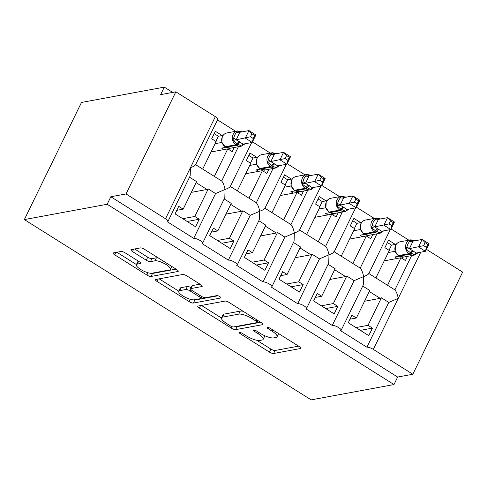 <?xml version="1.0" encoding="UTF-8"?>
<svg xmlns="http://www.w3.org/2000/svg" width="487" height="487" viewBox="0 0 487 487"><rect width="100%" height="100%" fill="white"/><g stroke="black" fill="none" stroke-linecap="round" stroke-linejoin="round"><path stroke-width="0.73" d="M239.628 332.505A2.392 0.676 -154 0 0 239.385 332.651A2.392 0.676 -154 0 0 240.493 333.893L269.39 352.064A3.421 0.968 -154 0 0 273.603 353.495L300.455 348.528A3.421 0.968 -154 0 0 300.808 348.321A3.421 0.968 -154 0 0 299.225 346.543L270.322 328.378A2.392 0.676 -154 0 0 267.375 327.374A2.392 0.676 -154 0 0 267.132 327.52A2.392 0.676 -154 0 0 268.234 328.762L271.977 331.111A10.939 3.086 -154 0 1 277.036 336.791A10.939 3.086 -154 0 1 275.904 337.467L273.67 337.881A10.939 3.086 -154 0 1 260.192 333.297L256.454 330.941A2.392 0.676 -154 0 0 253.502 329.936A2.392 0.676 -154 0 0 253.258 330.089A2.392 0.676 -154 0 0 254.36 331.33L258.104 333.68A10.939 3.086 -154 0 1 263.163 339.36A10.939 3.086 -154 0 1 262.036 340.036L259.796 340.45A10.939 3.086 -154 0 1 246.319 335.86L242.581 333.51A2.392 0.676 -154 0 0 239.628 332.505M125.275 252.911A3.421 0.968 -154 0 0 121.062 251.481L113.526 252.875A3.421 0.968 -154 0 0 113.173 253.082A3.421 0.968 -154 0 0 114.755 254.859L146.855 275.033A3.421 0.968 -154 0 0 151.067 276.47L177.913 271.502A3.421 0.968 -154 0 0 178.266 271.289A3.421 0.968 -154 0 0 176.69 269.518L144.59 249.338A3.421 0.968 -154 0 0 140.378 247.907L131.277 249.588A3.421 0.968 -154 0 0 130.924 249.801A3.421 0.968 -154 0 0 132.507 251.578L146.246 260.21A3.421 0.968 -154 0 0 150.459 261.641L154.969 260.807A9.15 2.581 -154 0 1 164.85 263.826A9.15 2.581 -154 0 1 170.462 269.39A9.15 2.581 -154 0 1 169.519 269.956L151.847 273.225A9.15 2.581 -154 0 1 141.96 270.206A9.15 2.581 -154 0 1 136.348 264.642A9.15 2.581 -154 0 1 137.291 264.076L140.238 263.534A3.421 0.968 -154 0 0 140.591 263.321A3.421 0.968 -154 0 0 139.008 261.549L125.275 252.911M393.983 384.553L107.177 204.266L24.35 219.582L311.163 399.876L393.983 384.553L397.648 377.048L412.842 374.235L373.352 349.41A5.223 1.473 26 0 0 366.918 347.219L340.596 330.673A5.223 1.473 -154 0 0 341.131 330.35A5.223 1.473 -154 0 0 337.923 327.173A5.223 1.473 -154 0 0 332.28 325.45L305.952 308.898A5.223 1.473 -154 0 0 306.493 308.575A5.223 1.473 -154 0 0 303.285 305.398A5.223 1.473 -154 0 0 297.642 303.675L271.314 287.123A5.223 1.473 -154 0 0 271.856 286.8A5.223 1.473 -154 0 0 268.647 283.623A5.223 1.473 -154 0 0 263.004 281.9L236.676 265.348A5.223 1.473 -154 0 0 237.218 265.025A5.223 1.473 -154 0 0 234.01 261.848A5.223 1.473 -154 0 0 228.36 260.125L202.038 243.579A5.223 1.473 -154 0 0 202.58 243.257A5.223 1.473 -154 0 0 199.366 240.073A5.223 1.473 -154 0 0 193.723 238.35L167.4 221.804A5.223 1.473 -154 0 0 167.936 221.482A5.223 1.473 -154 0 0 165.519 218.766L126.036 193.948L175.837 91.824L160.643 94.636L164.308 87.124L172.702 92.408M198.124 306.049A3.421 0.968 -154 0 0 197.771 306.256A3.421 0.968 -154 0 0 199.347 308.034L231.447 328.208A3.421 0.968 -154 0 0 235.659 329.644L262.511 324.677A3.421 0.968 -154 0 0 262.864 324.464A3.421 0.968 -154 0 0 261.282 322.692L229.182 302.518A3.421 0.968 -154 0 0 224.97 301.082L198.124 306.049M189.151 301.623L157.051 281.443A3.421 0.968 -154 0 1 155.475 279.672A3.421 0.968 -154 0 1 155.828 279.459L182.674 274.491A3.421 0.968 -154 0 1 186.886 275.928L200.626 284.56A3.421 0.968 -154 0 1 202.202 286.338A3.421 0.968 -154 0 1 201.849 286.551L190.965 288.56A3.421 0.968 -154 0 0 190.612 288.773A3.421 0.968 -154 0 0 192.188 290.55L201.301 296.279A3.421 0.968 -154 0 0 205.514 297.709L216.849 295.615A2.392 0.676 -154 0 1 219.436 296.4A2.392 0.676 -154 0 1 220.909 297.861A2.392 0.676 -154 0 1 220.66 298.007L193.363 303.054A3.421 0.968 -154 0 1 189.151 301.623L190.283 299.304M176.799 210.323L183.167 209.148L178.729 206.36L175.07 213.872L195.573 226.759L199.238 219.253L194.806 216.465L208.229 188.938L215.571 193.552L193.723 238.35M183.167 209.148L196.59 181.621L189.54 177.189M208.229 188.938A7.664 2.624 122.2 0 1 206.999 189.48L191.348 192.371M182.747 218.693L194.806 216.465M238.417 146.721L221.682 181.024C223.095 182.558 224.227 185.377 225.061 189.48L215.571 193.552M229.998 186.253C230.278 187.069 228.634 188.146 225.061 189.48L224.811 197.661L202.58 243.257M195.36 164.478C195.64 165.3 193.996 166.371 190.423 167.711L190.173 175.886L167.936 221.482M195.506 164.953L217.744 119.358A5.223 1.473 -154 0 0 215.327 116.649L165.519 218.766M211.437 232.098L217.805 230.923L213.373 228.135L209.708 235.641L230.217 248.534L233.876 241.028L229.444 238.24L242.867 210.713L250.208 215.327L228.36 260.125M217.805 230.923L231.228 203.396L224.178 198.964M242.867 210.713A7.664 2.624 122.2 0 1 241.637 211.255L225.986 214.146M217.385 240.468L229.444 238.24M273.055 168.496L256.32 202.799C257.739 204.333 258.865 207.152 259.705 211.255L250.208 215.327M264.636 208.028C264.916 208.844 263.272 209.921 259.705 211.255L259.455 219.436L237.218 265.025M246.075 253.873L252.443 252.698L248.011 249.91L244.346 257.416L264.855 270.309L268.514 262.797L264.082 260.015L277.505 232.488L284.852 237.102L263.004 281.9M252.443 252.698L265.865 225.171L258.816 220.739M277.505 232.488A7.664 2.624 122.2 0 1 276.275 233.03L260.624 235.921M252.023 262.243L264.082 260.015M307.693 190.265L290.958 224.574C292.377 226.102 293.503 228.92 294.343 233.03L284.852 237.102M299.274 229.803C299.56 230.619 297.91 231.696 294.343 233.03L294.093 241.211L271.856 286.8M280.713 275.648L287.08 274.473L282.649 271.685L278.984 279.191L299.493 292.084L303.151 284.572L298.72 281.784L312.143 254.263L319.49 258.877L297.642 303.675M287.08 274.473L300.509 246.946L293.454 242.514M312.143 254.263A7.664 2.624 122.2 0 1 310.913 254.798L295.262 257.696M286.66 284.018L298.72 281.784M342.331 212.04L325.602 246.349C327.014 247.877 328.141 250.695 328.981 254.804L319.49 258.877M333.912 251.572C334.198 252.394 332.554 253.471 328.981 254.804L328.731 262.986L306.493 308.575M315.351 297.423L321.718 296.242L317.287 293.46L313.622 300.966L334.131 313.859L337.795 306.347L333.358 303.559L346.787 276.038L354.128 280.652L332.28 325.45M321.718 296.242L335.147 268.721L328.092 264.289M346.787 276.038A7.664 2.624 122.2 0 1 345.551 276.573L329.9 279.471M321.298 305.793L333.358 303.559M376.968 233.815L360.24 268.124C361.652 269.652 362.778 272.47 363.619 276.579L354.128 280.652M368.549 273.347C368.836 274.169 367.192 275.246 363.619 276.579L363.369 284.761L341.131 330.35M195.652 164.661L202.702 169.092L216.125 141.571L211.693 138.783L215.351 131.271L222.145 135.538M234.235 147.494L232.196 151.67L227.764 148.882L214.341 176.41L221.682 181.024M235.708 131.313L217.5 119.869M202.702 169.092L214.298 176.385A7.664 2.624 122.2 0 1 214.341 176.41M227.764 148.882L211.048 151.974M230.29 186.436L237.339 190.867L250.762 163.34L246.331 160.558L249.995 153.046L256.783 157.313M268.873 169.269L266.839 173.445L262.402 170.657L248.979 198.185L256.32 202.799M270.346 153.088L252.51 141.875M237.339 190.867L248.936 198.154A7.664 2.624 122.2 0 1 248.979 198.185M262.402 170.657L245.692 173.749M264.928 208.211L271.977 212.642L285.406 185.115L280.969 182.333L284.633 174.821L291.421 179.088M303.517 191.038L301.477 195.22L297.04 192.432L283.617 219.96L290.958 224.574M304.984 174.857L287.147 163.65M271.977 212.642L283.574 219.929A7.664 2.624 122.2 0 1 283.617 219.96M297.04 192.432L280.329 195.524M299.566 229.986L306.615 234.417L320.044 206.89L315.606 204.102L319.271 196.596L326.059 200.863M338.155 212.813L336.115 216.995L331.684 214.207L318.255 241.735L325.602 246.349M339.622 196.632L321.785 185.425M306.615 234.417L318.218 241.704A7.664 2.624 122.2 0 1 318.255 241.735M331.684 214.207L314.967 217.299M334.204 251.761L341.259 256.192L354.682 228.665L350.25 225.877L353.909 218.371L360.697 222.638M372.792 234.588L370.753 238.77L366.321 235.982L352.892 263.51L360.24 268.124M374.26 218.407L356.423 207.194M341.259 256.186L352.856 263.479A7.664 2.624 122.2 0 1 352.892 263.51M366.321 235.982L349.605 239.074M349.995 319.198L356.362 318.017L351.924 315.229L348.266 322.741L368.769 335.628L372.433 328.122L367.995 325.334L381.424 297.807L388.766 302.427L366.918 347.219M356.362 318.017L369.785 290.495L362.736 286.064M381.424 297.807A7.664 2.624 122.2 0 1 380.195 298.348L364.544 301.246M355.936 327.562L367.995 325.334M411.612 255.59L394.878 289.899L387.536 285.279L400.959 257.757L405.391 260.545L407.43 256.363M388.766 302.427L398.256 298.354C397.416 294.245 396.29 291.427 394.878 289.899M368.842 273.53L375.897 277.967L389.32 250.44L384.888 247.652L388.547 240.146L395.341 244.413M408.897 240.182L391.067 228.969M375.897 277.961L387.494 285.254A7.664 2.624 122.2 0 1 387.536 285.279M400.959 257.757L384.243 260.849M426.393 249.326L462.65 272.117L412.842 374.235M175.837 91.824L215.327 116.649M107.177 204.266L110.835 196.754L126.036 193.948M110.835 196.754L397.648 377.048M24.35 219.582L81.481 102.447L164.308 87.124M360.374 330.35L372.433 328.122M325.736 308.575L337.795 306.347M291.092 286.806L303.151 284.572M256.454 265.031L268.514 262.797M221.816 243.257L233.876 241.028M187.178 221.482L199.238 219.253M263.163 339.36L264.63 336.359A10.939 3.086 -154 0 0 264.703 335.695M277.036 336.791L278.503 333.79A10.939 3.086 -154 0 0 278.576 333.565M256.923 340.303L270.857 349.057A3.421 0.968 -154 0 0 275.07 350.494L298.586 346.141M235.854 326.509A3.421 0.968 -154 0 0 237.12 326.637L260.642 322.291M201.454 305.434L221.463 318.011M230.54 325.943A2.392 0.676 -154 0 0 233.492 326.947L257.057 322.589A2.392 0.676 -154 0 0 257.306 322.437A2.392 0.676 -154 0 0 256.199 321.195L252.254 318.717A10.939 3.086 -154 0 0 238.776 314.127L222.669 317.11A10.939 3.086 -154 0 0 221.536 317.786A10.939 3.086 -154 0 0 226.601 323.465L230.54 325.943M243.116 311.272A10.939 3.086 -154 0 0 240.243 311.126L238.776 314.127M221.536 317.786L223.003 314.779A10.939 3.086 -154 0 1 224.136 314.103L240.243 311.126M178.747 291.159L159.158 278.844M199.987 284.158L192.426 285.559A3.421 0.968 -154 0 0 192.073 285.772L190.612 288.773M217.975 295.773L194.824 300.053L193.363 303.054M179.66 290.654A9.15 2.581 -154 0 0 178.717 291.214A9.15 2.581 -154 0 0 184.336 296.784A9.15 2.581 -154 0 0 194.216 299.797L200.443 298.647A3.421 0.968 -154 0 0 200.796 298.44A3.421 0.968 -154 0 0 199.213 296.662L190.1 290.934A3.421 0.968 -154 0 0 185.888 289.503L179.66 290.654L181.127 287.647A9.15 2.581 -154 0 0 180.184 288.213L178.717 291.214M191.141 287.677A3.421 0.968 -154 0 0 187.355 286.496L185.888 289.503M181.127 287.647L187.355 286.496M193.321 299.858A3.421 0.968 -154 0 0 194.824 300.053M138.405 261.166A9.15 2.581 -154 0 0 137.815 261.641L136.348 264.642M158.056 257.806A9.15 2.581 -154 0 0 156.43 257.806L154.969 260.807M134.613 248.973L147.707 257.209A3.421 0.968 -154 0 0 151.92 258.64L156.43 257.806M151.08 273.286A3.421 0.968 -154 0 0 152.528 273.463L176.05 269.116M116.862 252.254L136.397 264.538M416.988 253.325L414.991 254.914L411.022 253.191L406.055 249.295L407.911 243.871L410.632 239.908L413.445 240.426M423.653 245.649L426.423 247.384L427.884 244.389L425.114 242.648L423.653 245.649L409.323 248.656L416.257 253.009L425.425 251.316L418.497 246.958L422.162 239.452L413.061 241.132L409.397 248.644M425.114 242.648L422.162 239.452L429.09 243.804L425.425 251.316L426.423 247.384M410.632 239.908L413.061 241.132M397.161 258.457L394.805 256.978L399.2 256.162M395.164 251.657L394.695 251.359L394.908 250.768M388.291 252.546L394.695 251.359M389.028 250.257L391.536 245.113L396.26 244.243M387.396 242.508L391.536 245.113M418.424 252.607L414.437 255.066A7.488 6.715 -100.5 0 1 409.926 254.159L409.098 253.636A7.488 6.715 -100.5 0 1 406.286 243.433A7.488 6.715 -100.5 0 1 410.882 239.817L400.247 241.783C398.135 242.209 396.54 243.451 395.468 245.509L395.152 251.627M395.115 251.322L394.762 251.347M409.323 248.656L406.055 249.295M414.991 254.914L415.788 253.392M429.09 243.804L427.884 244.389M402.871 257.136L402.195 258.53M382.35 231.55L380.353 233.139L375.55 230.893L371.411 227.52L373.273 222.102L375.988 218.139L378.807 218.651M389.016 223.874L391.779 225.615L393.246 222.614L390.477 220.873L389.016 223.874L374.686 226.881L381.619 231.24L390.787 229.541L383.859 225.183L387.524 217.677L378.417 219.357L374.759 226.869M390.477 220.873L387.524 217.677L394.452 222.029L390.787 229.541L391.779 225.615M375.988 218.139L378.417 219.357M362.523 236.682L360.167 235.203L364.562 234.393M360.526 229.882L360.057 229.584L360.27 228.993M353.653 230.771L360.057 229.584M354.39 228.482L356.898 223.338L361.622 222.468M352.758 220.733L356.898 223.338M383.786 230.832L379.799 233.291A7.488 6.715 -100.5 0 1 375.288 232.384L374.46 231.861A7.488 6.715 -100.5 0 1 371.648 221.658A7.488 6.715 -100.5 0 1 376.244 218.042L365.609 220.008C363.497 220.434 361.902 221.676 360.83 223.734L360.514 229.852M360.477 229.547L360.124 229.572M374.686 226.881L371.411 227.52M380.353 233.139L381.151 231.617M394.452 222.029L393.246 222.614M368.233 235.361L367.551 236.755M347.712 209.775L345.715 211.37L340.912 209.118L336.773 205.751L338.635 200.327L341.35 196.364L344.169 196.876M354.378 202.099L357.141 203.84L358.609 200.839L355.839 199.098L354.378 202.099L340.048 205.106L346.981 209.465L356.149 207.766L349.222 203.414L352.88 195.902L343.779 197.588L340.121 205.094M355.839 199.098L352.88 195.902L359.808 200.254L356.149 207.766L357.141 203.84M341.35 196.364L343.779 197.588M327.879 214.907L325.529 213.428L329.924 212.618M325.888 208.107L325.419 207.815L325.626 207.218M319.015 208.996L325.419 207.815M319.752 206.707L322.26 201.563L326.984 200.693M318.114 198.958L322.26 201.563M349.149 209.063L345.161 211.516A7.488 6.715 -100.5 0 1 340.65 210.609L339.816 210.092A7.488 6.715 -100.5 0 1 337.01 199.889A7.488 6.715 -100.5 0 1 341.606 196.267L330.965 198.233C328.859 198.659 327.264 199.901 326.193 201.959L325.876 208.077M325.84 207.772L325.486 207.797M340.048 205.106L336.773 205.751M345.715 211.37L346.513 209.842M359.808 200.254L358.609 200.839M333.595 213.586L332.913 214.98M313.074 188L311.071 189.595L306.274 187.343L302.135 183.976L303.991 178.552L306.713 174.59L309.525 175.101M319.734 180.324L322.504 182.065L323.971 179.064L321.201 177.323L319.734 180.324L305.41 183.331L312.344 187.69L321.511 185.991L314.584 181.639L318.242 174.127L309.142 175.813L305.483 183.319M321.201 177.323L318.242 174.127L325.17 178.486L321.511 185.991L322.504 182.065M306.713 174.59L309.142 175.813M293.241 193.138L290.885 191.653L295.28 190.843M291.244 186.332L290.782 186.04L290.989 185.45M284.378 187.221L290.782 186.04M285.114 184.932L287.622 179.794L292.34 178.918M283.477 177.189L287.622 179.794M309.513 185.73A3.829 1.309 -57.8 0 0 307.108 187.866A1.741 0.597 122.2 0 1 306.013 188.84L305.179 188.317A7.488 6.715 -100.5 0 1 302.372 178.114A7.488 6.715 -100.5 0 1 306.968 174.492L296.327 176.458C294.215 176.884 292.626 178.126 291.555 180.19L291.056 185.699L294.349 190.253A1.741 0.597 -57.8 0 0 294.544 190.283L295.372 190.807A7.488 6.715 79.5 0 0 299.882 191.714L310.523 189.747A7.488 6.715 -100.5 0 1 306.013 188.84L295.372 190.807A1.741 0.597 122.2 0 1 295.177 190.776L299.882 191.714M291.202 185.997L290.849 186.022M305.41 183.331L302.135 183.976M311.071 189.595L311.875 188.067M325.17 178.486L323.971 179.064M298.957 191.811L298.275 193.211M278.436 166.225L276.433 167.82L272.464 166.091L267.497 162.201L269.354 156.777L272.075 152.815L274.887 153.326M285.096 158.549L287.866 160.29L289.327 157.289L286.563 155.548L285.096 158.549L270.772 161.556L277.706 165.915L286.873 164.216L279.94 159.864L283.604 152.352L274.504 154.038L270.839 161.544M286.563 155.548L283.604 152.352L290.532 156.711L286.873 164.216L287.866 160.29M272.075 152.815L274.504 154.038M258.603 171.363L256.247 169.884L260.642 169.068M256.606 164.557L256.144 164.265L256.351 163.675M249.74 165.452L256.144 164.265M250.476 163.163L252.984 158.019L257.702 157.143M248.839 155.414L252.984 158.019M256.412 163.924L256.917 158.415C257.988 156.357 259.577 155.116 261.689 154.683A7.488 6.715 79.5 0 0 257.093 158.305A7.488 6.715 79.5 0 0 259.906 168.508L260.734 169.032A7.488 6.715 79.5 0 0 265.245 169.939L275.885 167.972A7.488 6.715 -100.5 0 1 271.375 167.065L260.734 169.032A1.741 0.597 122.2 0 1 260.539 169.001L265.245 169.939M256.564 164.222L256.211 164.253M270.772 161.556L267.497 162.201M276.433 167.82L277.237 166.292M290.532 156.711L289.327 157.289M264.319 170.042L263.637 171.436M243.798 144.45L241.796 146.045L237.826 144.316L232.859 140.426L234.716 135.002L237.437 131.04L240.249 131.551M250.458 136.774L253.228 138.515L254.689 135.514L251.925 133.779L250.458 136.774L236.134 139.781L243.062 144.14L252.229 142.441L245.302 138.089L248.967 130.577L239.866 132.263L236.201 139.769M251.925 133.779L248.967 130.577L255.894 134.936L252.229 142.441L253.228 138.515M237.437 131.04L239.866 132.263M223.965 149.588L221.609 148.109L226.005 147.293M221.969 142.788L221.506 142.49L221.713 141.9M215.096 143.677L221.506 142.49M215.838 141.388L218.346 136.244L223.064 135.368M214.201 133.639L218.346 136.244M240.237 142.18A3.829 1.309 -57.8 0 0 237.826 144.316A1.741 0.597 122.2 0 1 236.731 145.29L235.903 144.767A7.488 6.715 -100.5 0 1 233.096 134.564A7.488 6.715 -100.5 0 1 237.686 130.942L227.052 132.914C224.939 133.341 223.35 134.582 222.273 136.64L221.774 142.149L225.067 146.709A1.741 0.597 -57.8 0 0 225.262 146.733L226.096 147.257A7.488 6.715 79.5 0 0 230.607 148.164L241.248 146.197A7.488 6.715 -100.5 0 1 236.731 145.29L226.096 147.257A1.741 0.597 122.2 0 1 225.901 147.232L230.607 148.164M221.92 142.447L221.573 142.478M236.134 139.781L232.859 140.426M241.796 146.045L242.599 144.517M255.894 134.936L254.689 135.514M229.681 148.267L229 149.661M241.047 332.761L240.493 333.893M268.787 327.629L268.234 328.762M254.914 330.192L254.36 331.33M420.78 252.175L373.352 349.41M380.195 298.348L369.292 291.5M345.551 276.573L334.654 269.725M310.913 254.798L300.016 247.95M276.275 233.03L265.378 226.175M241.637 211.255L230.741 204.4M206.999 189.48L196.097 182.631M258.737 332.377L258.104 333.68M272.61 329.815L271.977 331.111M300.753 347.913L300.455 348.528M275.07 350.494L273.603 353.495M270.857 349.057L269.39 352.064M262.81 324.056L262.511 324.677M237.12 326.637L235.659 329.644M232.171 326.722L231.447 328.208M200.534 305.599L199.347 308.034M256.832 319.898L256.199 321.195M252.887 317.421L252.254 318.717M224.136 314.103L222.669 317.11M158.238 279.014L157.051 281.443M202.154 285.93L201.849 286.551M192.426 285.559L190.965 288.56M220.873 297.575L220.66 298.007M199.847 295.359L199.213 296.662M190.831 289.436L190.1 290.934M140.542 262.913L140.238 263.534M138.637 261.318L137.291 264.076M151.92 258.64L150.459 261.641M147.707 257.209L146.246 260.21M133.694 249.143L132.507 251.578M178.218 270.882L177.913 271.502M152.528 273.463L151.067 276.47M147.969 272.744L146.855 275.033M115.943 252.424L114.755 254.859M400.247 241.783A7.488 6.715 79.5 0 0 395.651 245.399A7.488 6.715 79.5 0 0 398.457 255.602L399.291 256.125A7.488 6.715 79.5 0 0 403.802 257.033L414.437 255.066M413.433 251.055A3.829 1.309 -57.8 0 0 411.022 253.191A1.741 0.597 122.2 0 1 409.926 254.159L399.291 256.125A1.741 0.597 122.2 0 1 399.097 256.101L403.802 257.033M412.599 250.531A3.829 1.309 -57.8 0 0 410.194 252.668A1.741 0.597 -57.8 0 1 409.098 253.636L398.457 255.602A1.741 0.597 -57.8 0 1 398.263 255.578L399.097 256.101M413.037 241.193A3.829 2.07 18.7 0 1 409.61 241.321M409.439 248.577L406.858 246.958M365.609 220.008A7.488 6.715 79.5 0 0 361.013 223.63A7.488 6.715 79.5 0 0 363.819 233.833L364.653 234.35A7.488 6.715 79.5 0 0 369.164 235.258L379.799 233.291M378.795 229.28A3.829 1.309 -57.8 0 0 376.384 231.416A1.741 0.597 122.2 0 1 375.288 232.384L364.653 234.35A1.741 0.597 122.2 0 1 364.459 234.326L369.164 235.258M377.961 228.756A3.829 1.309 -57.8 0 0 375.55 230.893A1.741 0.597 -57.8 0 1 374.46 231.861L363.819 233.833A1.741 0.597 -57.8 0 1 363.625 233.803L364.459 234.326M378.399 219.418A3.829 2.07 18.7 0 1 374.972 219.546M374.795 226.808L372.22 225.183M330.965 198.233A7.488 6.715 79.5 0 0 326.375 201.855A7.488 6.715 79.5 0 0 329.182 212.058L330.009 212.582A7.488 6.715 79.5 0 0 334.526 213.489L345.161 211.516M344.157 207.505A3.829 1.309 -57.8 0 0 341.746 209.641A1.741 0.597 122.2 0 1 340.65 210.609L330.009 212.582A1.741 0.597 122.2 0 1 329.815 212.551L334.526 213.489M343.323 206.981A3.829 1.309 -57.8 0 0 340.912 209.118A1.741 0.597 -57.8 0 1 339.816 210.092L329.182 212.058A1.741 0.597 -57.8 0 1 328.987 212.028L329.815 212.551M343.761 197.643A3.829 2.07 18.7 0 1 340.328 197.777M340.157 205.033L337.582 203.408M296.327 176.458A7.488 6.715 79.5 0 0 291.731 180.08A7.488 6.715 79.5 0 0 294.544 190.283L305.179 188.317A1.741 0.597 -57.8 0 0 306.274 187.343A3.829 1.309 -57.8 0 1 308.685 185.206M309.123 175.868A3.829 2.07 18.7 0 1 305.69 176.002M305.519 183.258L302.944 181.633M274.875 163.955A3.829 1.309 -57.8 0 0 272.464 166.091A1.741 0.597 122.2 0 1 271.375 167.065L270.541 166.542A7.488 6.715 -100.5 0 1 267.734 156.339A7.488 6.715 -100.5 0 1 272.33 152.717L277.036 153.655M274.047 163.431A3.829 1.309 -57.8 0 0 271.636 165.568A1.741 0.597 -57.8 0 1 270.541 166.542L259.906 168.508A1.741 0.597 -57.8 0 1 259.711 168.484L260.539 169.001M274.485 154.093A3.829 2.07 18.7 0 1 271.052 154.227M270.882 161.483L268.307 159.858M227.052 132.914A7.488 6.715 79.5 0 0 222.456 136.53A7.488 6.715 79.5 0 0 225.262 146.733L235.903 144.767A1.741 0.597 -57.8 0 0 236.999 143.793A3.829 1.309 -57.8 0 1 239.409 141.656M239.847 132.324A3.829 2.07 18.7 0 1 236.414 132.452M236.244 139.708L233.669 138.083M251.7 142.545L230.15 186.728M286.338 164.314L264.788 208.503M320.976 186.089L299.426 230.272M355.613 207.864L334.064 252.047M390.251 229.639L368.702 273.822M258.147 320.72L257.306 322.437M201.728 296.528L200.796 298.44M171.881 266.492L170.462 269.39M410.882 239.817L415.588 240.748M394.969 251.024L398.263 255.578M376.244 218.042L380.95 218.973M360.331 229.249L363.625 233.803M341.606 196.267L346.312 197.198M325.693 207.474L328.987 212.028M306.968 174.492L311.674 175.43M314.511 187.288L310.523 189.747M294.349 190.253L295.177 190.776M291.056 185.699L291.238 186.308M272.33 152.717L261.689 154.683M279.873 165.513L275.885 167.972M256.6 164.527L259.711 168.484M237.686 130.942L242.398 131.88M245.229 143.738L241.248 146.197M225.067 146.709L225.901 147.232M221.774 142.149L221.962 142.758"/></g></svg>
